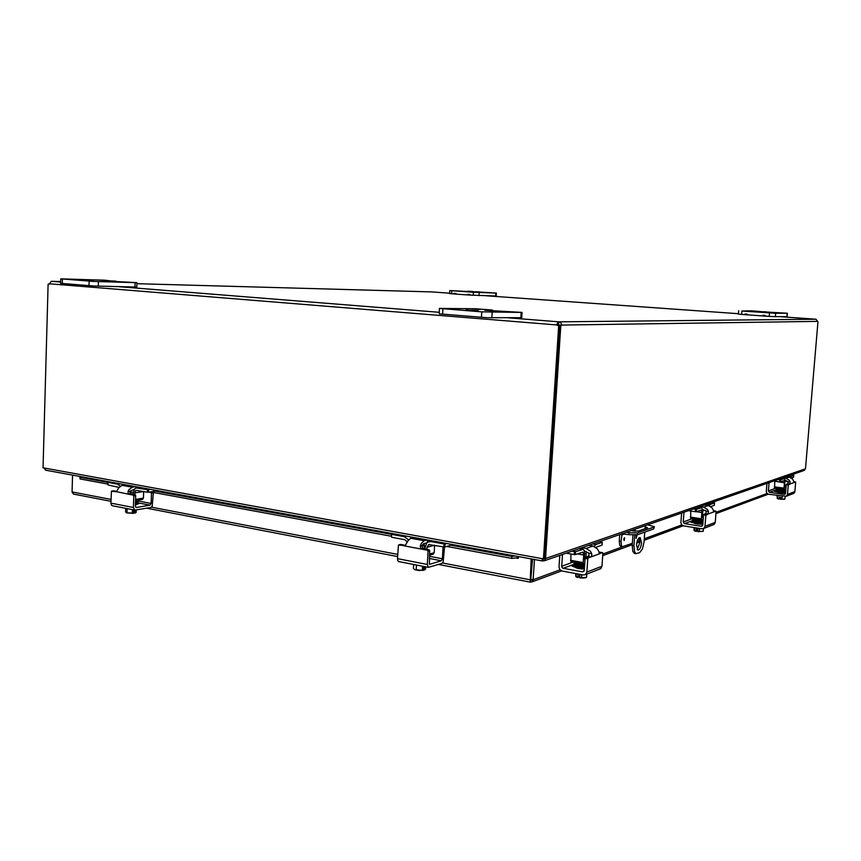 <?xml version="1.0" encoding="UTF-8"?>
<svg xmlns="http://www.w3.org/2000/svg" width="861" height="861" viewBox="0 0 861 861"><rect width="100%" height="100%" fill="white"/><g stroke="black" fill="none" stroke-linecap="round" stroke-linejoin="round"><path stroke-width="1.29" d="M755.441 311.725L763.653 312.274L755.441 311.725M762.932 311.822L786.857 313.221L775.643 313.275L741.902 311.025L751.212 310.81L765.86 312.059M765.149 315.406L762.814 315.255L765.149 315.406L765.042 316.116L772.941 316.622L787.137 316.654L787.406 313.307M738.673 310.735L738.404 314.125L744.948 314.663M752.869 311.004L758.606 311.381L752.869 311.004M747.262 314.825L762.76 315.933M762.943 311.768L765.881 311.79M83.711 280.148L93.246 280.74L83.711 280.148M106.807 281.02L136.931 282.677L93.731 281.439L60.754 278.856L104.439 280.18L115.783 281.461M60.754 278.867L60.625 283.344L93.591 285.992L136.781 287.068L136.931 282.688M99.327 280.094L105.946 280.503L99.327 280.094M106.807 280.826L115.794 281.095M464.8 291.448L471.591 291.879L464.8 291.448M475.347 291.825L496.366 293.052L473.421 292.266L449.808 290.577L479.48 292.094M469.88 295.075L496.194 296.033L496.366 293.052M449.808 290.577L449.636 293.579L453.898 293.935M468.093 291.19L472.861 291.492L468.093 291.19M455.953 293.472L453.941 293.353L455.953 293.472L455.77 294.096L467.997 294.957M475.347 291.761L479.491 291.879M637.258 549.533L639.831 542.602L639.077 537.845M636.505 544.776C637.14 540.008 638.367 537.63 640.207 537.619L641.553 542.893C640.918 547.65 639.691 550.039 637.84 550.05L636.505 544.776M637.151 534.832L636.128 538.373L636.15 535.004M644.76 532.12L644.039 541.967L642.467 548.92L639.626 552.654L635.967 553.645L634.6 551.944L633.954 545.734L632.211 545.443L632.867 551.643L634.869 553.451M645.007 528.719L645.223 525.694M635.138 529.203L634.987 531.323M634.718 535.09L633.954 545.734M632.211 545.443L632.964 535.079M633.244 531.151L633.341 529.827M466.178 309.938L478.329 310.767L466.178 309.938M484.786 310.251L522.057 312.425L481.783 311.854L439.39 308.41L475.186 308.755L492.352 310.035L491.965 310.778M439.39 308.41L439.282 313.856L487.229 317.72L521.723 317.687L522.057 312.425M471.936 308.873L480.33 309.443L471.936 308.873M484.808 310.057L492.008 310.1M469.74 295.065L467.857 294.968L467.889 294.344L469.923 294.462L467.889 294.344M747.197 314.835L745.002 314.695M745.056 313.996L747.316 314.147L745.056 313.996M765.042 316.116L762.814 315.965M455.77 294.096L454.048 293.967M45.902 470.235L43.836 467.943L542.882 558.8M542.624 560.608L544.486 560.726L545.616 558.498L805.487 468.804L803.787 470.558M543.356 558.703L543.054 560.931M542.182 558.488L542.408 560.963L543.076 558.649M805.487 468.804L817.95 321.842L815.959 319.216L780.604 316.697M544.486 558.369L559.715 325.867L556.55 325.027L558.219 321.799L557.573 325.006L558.681 325.888L543.463 558.724L545.616 558.498M51.197 281.375L49.475 283.786L48.108 284.205L43.05 467.803L43.836 467.943M48.108 284.205L49.034 284.238M545.54 558.52L560.78 326.028L559.704 325.932M558.972 325.878L559.349 325.103L558.068 324.059M508.151 317.806L558.703 321.831C560.694 322.165 561.576 323.305 561.361 325.264L560.78 326.028M817.778 321.368L559.349 325.103M815.959 319.216L558.703 321.831L558.563 324.08M557.573 325.006L49.475 283.786M51.531 281.31L60.679 281.558M645.158 526.631L647.58 527.815L638.162 531.14L631.027 530.634M626.151 532.324L629.068 532.808L628.939 534.681L622.148 533.863L620.996 541.375L619.263 541.085L619.716 545.261L621.115 546.487M653.736 528.912L654.349 526.695L653.736 528.912L637.452 534.735L637.592 532.862L629.068 532.808M647.666 524.844L654.349 526.695M628.939 534.681L637.452 534.735M632.361 543.323L622.406 546.703L621.448 545.551L620.996 541.375M639.831 540.557L637.054 541.591M624.257 540.482L624.623 537.727L624.257 540.482M619.263 541.085L619.726 534.563M637.592 532.862L653.865 527.083M515.19 555.991L511.821 556.41L511.864 558.423L517.784 557.702L517.762 556.464M517.784 557.702L518.268 558.402L515.804 557.95M511.864 558.423L446.719 546.434M391.346 536.242L150.438 491.911M107.776 484.054L80.019 478.942L79.933 476.456M511.821 556.41L450.873 545.239M430.102 541.44L427.508 540.966M391.454 534.358L155.378 491.114M137.233 487.789L136.458 487.649M107.829 482.408L79.836 477.274M530.656 579.991L532.141 559.09M518.387 556.583L518.268 558.402M110.951 501.306L73.465 494.074L72.055 491.943L72.561 475.111M531.172 558.918L530.172 582.122L532.098 581.864L533.077 580.443L534.477 559.521M530.548 582.111L532.572 559.176M531.269 579.367L533.174 579.733L559.994 569.842M530.839 579.367L529.827 579.744L442.511 562.986M149.717 492.018L151.493 493.084L153.323 492.783L152.193 506.376L150.61 507.538L134.746 510.099L133.401 507.495L133.799 495.947L135.683 495.645L135.543 495.086L130.033 493.116L130.226 490.953L134.165 489.446M125.684 484.818L122.187 485.346L118.915 487.617L116.267 491.76L111.446 491.233L110.897 503.136L111.499 505.17L112.716 505.805M116.504 491.663L129.398 494.375L128.171 493.418L128.041 491.523L129.064 489.489L132.325 487.208L135.812 486.669M135.683 495.645L135.317 506.15L136.393 507.495L135.844 507.387M138.115 502.889L149.965 505.149L151.116 503.448L138.255 501.005M131.281 494.074L129.398 494.375L133.283 495.107L133.799 495.947M116.892 491.383L113.469 490.835M151.493 493.084L151.116 503.448M149.965 505.149L136.393 507.495M138.18 503.244L138.836 503.631L137.48 504.115M124.468 508.098L130.129 509.206M129.785 492.083L133.089 492.148M125.674 508.668L125.577 511.725L126.416 512.876L133.487 513.371L133.638 510.939L134.983 510.702L134.897 513.091L133.584 512.435M135.543 512.801L134.822 513.134M134.897 513.091L136.06 512.456M132.422 509.647L132.303 513.059L126.255 512.79M132.303 513.059L133.552 513.328M127.105 508.948L126.976 512.736M136.253 510.046L136.178 512.37M137.48 504.083L135.36 505.192M147.392 492.201L148.479 492.223L148.576 489.661L147.479 489.651L147.392 492.201L136.286 490.35L135.457 490.91L134.66 494.709M119.076 487.401L107.969 484.937L107.84 482.332L110.036 481.956M132.949 494.386L134.477 489.07L136.146 487.961L147.479 489.651M108.055 482.418L117.494 484.151L120.336 486.142M142.248 499.402L143.432 498.099L135.554 499.402M134.714 492.944L143.658 491.513L143.432 498.099M148.479 492.223L157.907 490.705M148.576 489.661L150.514 489.349M107.84 482.332L107.969 484.937M444.534 546.961L445.245 543.969L444.05 543.969L443.889 546.907L444.534 546.961L443.167 562.05L441.79 563.46L428.358 567.356L427.314 564.45L428.068 551.191L429.671 550.728L429.488 550.093L422.396 547.919L422.03 545.411L423.59 543.7L426.819 542.807M413.657 537.436L410.654 538.233L407.791 541.02L405.219 545.67L398.439 545.035L397.481 558.66L397.922 560.952L398.955 561.62M398.944 544.873L400.58 544.432L405.628 545.379L404.003 545.82L422.234 549.243L420.609 548.091L420.308 545.885L421.244 543.506L424.086 540.697L427.056 539.89M429.671 550.728L429.381 564.17M429.23 558.455L441.338 560.769L442.371 558.757L429.359 556.292M423.838 548.791L422.234 549.243L427.39 550.211L428.068 551.191M443.06 546.757L442.371 558.757M441.338 560.769L429.843 564.256M412.86 564.332L420.362 565.795M421.825 546.143L424.365 545.53L424.182 548.855M413.624 564.719L413.42 568.368L414.765 569.691L423.278 570.402L423.526 567.625L424.667 567.27L424.516 569.993L423.429 569.325M425.754 566.839L425.625 569.099L424.419 570.057M422.547 566.215L422.32 570.111L419.221 570.574L414.776 569.702M422.32 570.111L423.375 570.348M416.433 565.419L416.197 569.745M443.889 546.907L428.638 544.593L427.002 547.338L426.895 549.361M407.35 541.956L404.874 539.707L391.669 537.275L391.454 534.24L393.305 533.723M424.634 548.931L426.755 542.871L428.003 542.021L431.124 541.601L444.05 543.969M391.83 534.401L404.304 536.683L408.566 539.804M432.943 554.204L434.17 552.73L429.478 554.097M391.454 534.24L391.669 537.275M427.002 547.338L434.601 545.196L434.17 552.73M445.072 546.907L453.004 544.626M445.245 543.969L446.87 543.506M782.724 477.887L785.91 478.307L789.225 480.201L790.118 481.837L787.955 481.547L788.138 483.258L786.308 484.485L788.245 485.206L787.481 494.451L786.384 496.248L768.507 494.268L766.871 493.31L766.312 491.491L766.979 483.355M792.787 493.676L794.046 493.192L794.886 491.577L795.65 482.483L793.788 481.719L795.564 481.966M790.118 481.837L789.763 484.076L794.283 482.418L792.561 479.007L789.268 477.123L786.104 476.703M785.028 481.191L787.976 481.59L784.941 480.234M785.264 493.999L784.199 494.408L785.523 493.353L786.222 484.926M776.041 488.101L768.378 490.964L769.476 492.341L776.062 489.92M788.245 485.206L789.763 484.076L787.74 483.807M768.378 490.964L769.056 482.634M794.111 482.397L795.532 481.966M776.148 488.8L776.03 488.165M784.199 494.408L769.476 492.341M776.665 491.825L774.2 491.179L776.224 490.974M780.615 498.121L779.097 499.079L779.237 497.12L780.69 497.324L780.54 499.283L784.941 499.025M777.752 498.444L779.087 499.036L777.332 498.584L777.989 495.592M777.246 498.519L776.999 495.462M780.529 499.24L784.5 499.272L785.329 496.582M782.165 496.184L781.928 499.036M785.555 492.879C781.067 492.955 778.032 492.524 776.45 491.588L776.493 491.125M784.855 492.352L776.59 491.168M784.715 492.094L784.715 492.664L784.619 492.094M777.483 489.059L781.357 489.651L777.483 489.059L777.365 489.618L784.909 490.339L784.909 489.78M774.814 481.191L784.457 482.827L784.059 480.642L780.464 481.869L780.636 479.814L777.957 479.545M789.817 477.231L793.724 475.229L793.562 477.177M780.636 479.814L784.199 478.673L784.834 479.728L784.64 487.326L786.061 486.788M774.792 481.525L774.556 487.896L784.177 489.209M784.898 489.199L784.21 489.231L784.016 488.144L774.351 486.82M779.862 479.792L779.7 481.859L780.464 481.869M791.463 474.841L793.745 475.207L793.584 477.209L791.453 477.973M784.296 489.231L785.91 488.628M779.7 481.859L773.652 481.041M785.286 485.518L786.158 485.636M784.457 482.827L784.016 488.144M700.025 506.634L703.652 507.183L707.43 509.454L708.452 511.391L705.988 511.025L706.149 513.048L703.631 514.63L705.837 515.502L704.998 526.362L703.76 528.46L701.995 528.815L683.408 525.867L681.546 524.726L680.9 522.584L681.621 513.038M712.865 524.833L714.286 524.274L715.243 522.401L716.072 511.735L713.435 510.864M708.452 511.391L707.914 514.071L714.167 511.778L712.058 507.796L708.302 505.547L704.696 505.009M705.988 511.025L702.425 509.411M702.468 525.802L701.263 526.265L702.759 525.049L703.523 515.147M692.492 518.613L683.236 521.992L684.495 523.628L692.804 520.571M713.887 511.735L715.943 511.143M705.837 515.502L707.914 514.071L705.611 513.716M683.236 521.992L683.978 512.22M701.263 526.265L684.495 523.628M693.396 522.853L690.737 522.035L692.782 521.68M702.63 511.692L702.651 515.265M697.851 530.333L696.14 531.42L696.28 529.128L697.927 529.386L697.776 531.678L703.071 531.323M693.977 527.545L694.16 530.688L696.108 531.377L694.235 530.763M697.754 531.635L703.243 531.226M699.573 528.428L699.347 531.42M694.827 527.675L694.601 530.656M703.48 528.611L703.276 531.183M702.813 524.252C697.69 524.241 694.504 523.682 693.245 522.595L693.288 522.1M702.684 523.585C698.475 523.585 695.408 523.133 693.482 522.196M702.533 523.294L702.544 523.951L702.425 523.294M694.214 519.657L698.562 520.431L694.214 519.657M696.301 511.703L701.833 512.543L701.274 510.035L696.237 511.725L696.42 509.314L693.32 508.969M702.716 514.426L703.512 514.921L702.382 515.298M709.077 505.719L710.228 504.471L714.512 502.975L714.339 505.235M696.42 509.314L701.457 507.732L702.285 508.894L702.576 512.747L702.189 517.773L703.351 517.343M690.813 511.036L690.64 518.322L701.575 520.001M703.189 519.495L701.629 520.022L701.349 518.785L690.35 517.084M695.494 509.303L695.311 511.714L696.237 511.725M711.982 502.48L714.512 502.975M714.329 505.31L710.788 506.569M695.311 511.714L688.423 510.67M701.833 512.543L701.349 518.785M581.928 547.704L586.126 548.435L590.506 551.266L591.711 553.645L588.849 553.139L588.946 555.636L585.243 557.799L585.093 558.434L587.772 558.907L586.868 572.07L585.448 574.599L583.414 574.976L561.932 570.994L559.768 569.562L559.015 566.947L559.779 555.41M599.234 569.121L600.87 568.486L601.968 566.237L602.861 553.365L602.678 552.665L598.965 552.558M591.711 553.645L591.701 555.829L590.829 556.97L600.042 553.591L597.319 548.834L592.96 546.035L588.795 545.314M588.849 553.139L584.458 551.072M583.941 571.338L582.553 571.876L584.275 570.423L585.093 558.434M573.103 562.125L561.706 566.28L562.082 567.593L563.169 568.303L574.201 564.235M587.772 558.907L588.203 557.928L590.829 556.97L588.16 556.497M561.706 566.28L562.502 554.462M599.525 553.505L602.571 552.665L599.934 552.202M582.553 571.876L563.169 568.303M574.761 567.065L571.908 566L574.039 565.408M584.867 553.763L586.201 553.3L586.05 551.352M579.819 576.267L577.806 577.483L578 574.771L579.894 575.126L579.754 577.892L586.427 577.344M575.761 573.555L575.815 576.515L577.806 577.483M577.849 577.537L576.353 577.01M579.711 577.839L584.027 578.054L586.556 577.268M581.745 574.664L581.541 577.613M576.257 573.652L576.063 576.59M586.287 577.387L585.674 577.763M586.804 574.072L586.589 577.214M584.371 569.013C578.796 568.852 575.568 568.12 574.685 566.818L574.717 566.334M584.425 568.185C580.077 568.12 576.967 567.571 575.094 566.527M575.482 563.288L580.389 564.364L575.482 563.288M577.322 553.881L583.715 555.022L582.897 552.095L575.352 554.581L575.546 551.653L571.876 551.201M585.975 556.69L586.685 557.035M594.112 546.348L595.898 544.518L602.183 542.322L602.011 545.013M575.546 551.653L583.188 549.329L584.275 550.588L584.91 561.092M570.908 554L570.897 561.727L583.51 563.966M584.737 563.697L583.607 564.02L583.198 562.577L570.488 560.285M574.395 551.643L574.19 554.581L575.352 554.581M599.331 541.655L602.183 542.322M601.99 545.142L595.844 547.316M574.19 554.581L566.215 553.171M583.715 555.022L583.198 562.577M775.363 316.719L775.643 313.275M741.633 314.426L741.902 311.025M787.191 313.318L786.922 316.665M769.497 312.952L769.217 316.385M98.272 286.186L98.423 281.633M62.315 283.549L62.444 279.061M135.112 282.688L134.962 287.1M89.135 281.149L88.995 285.701M479.017 295.624L479.2 292.579M451.627 293.773L451.81 290.749M495.839 293.052L495.656 296.033M473.421 292.266L473.238 295.312M491.846 317.87L492.18 312.392M442.608 314.222L442.92 308.819M521.174 312.478L520.84 317.752M481.783 311.854L481.45 317.354M431.436 291.901L136.899 283.689M738.437 313.705L486.551 295.807M449.657 293.192L431.705 291.911M51.509 281.321L60.657 282.053M118.84 286.691L439.175 312.295M624.117 540.493L624.623 537.727M624.01 538.286L623.784 539.772M621.448 535.036L624.548 533.96M72.055 491.943L111.015 499.412M151.439 507.172L397.717 554.398M602.818 554.053L622.578 546.767M644.276 538.771L681.729 524.952M716.029 512.306L767.043 493.504M531.194 579.819L533.077 580.443M133.401 507.495L110.897 503.136M132.325 487.208L122.187 485.346M135.166 494.806L133.283 495.107M111.833 491.082L113.727 490.792M151.697 492.137L150.976 492.255M136.275 486.756L136.232 487.929M130.065 491.211L128.041 491.523M135.403 503.922L138.115 502.361M138.169 500.887L135.446 502.447L136.619 502.221M137.749 487.864L140.225 487.477M119.991 483.774L117.494 484.151M427.314 564.45L397.481 558.66M424.086 540.697L410.654 538.233M428.993 549.748L427.39 550.211M427.443 539.955L427.304 542.43M422.03 545.411L420.308 545.885M431.124 541.601L433.234 541.02M406.457 536.123L404.304 536.683M794.886 491.577L787.481 494.451M789.268 477.123L785.91 478.307M788.482 484.549L786.448 484.269M784.705 490.113L785.77 490.286M777.666 489.457L776.299 488.553M785.673 491.459L777.268 490.792L776.213 489.715M785.318 485.087L784.748 485.905M784.694 486.659L785.662 486.508L785.114 485.948M790.613 476.316L788.159 475.993M781.411 478.339L783.887 478.673M715.243 522.401L704.998 526.362M708.302 505.547L703.652 507.183M713.608 510.799L715.889 511.143M706.138 514.717L703.824 514.361M694.375 521.368L693.794 521.389L694.321 521.54M702.942 522.595L693.944 521.68L692.933 520.388M703.512 514.921L702.328 516.008M702.264 516.891L703.394 516.772M710.228 504.471L707.43 504.062M698.11 507.301L700.929 507.732M702.845 510.142L705.643 510.562M601.968 566.237L586.868 572.07M592.96 546.035L586.126 548.435M588.203 557.928L585.523 557.454M580.411 548.844L580.454 548.22M575.406 564.967L575.6 565.623M575.718 563.944L575.428 563.298M595.898 544.518L592.68 543.969M578.947 548.737L582.219 549.307M635.967 553.645L634.234 553.343M492.481 310.078L492.438 310.799M469.88 295.086L469.923 294.462M747.262 314.846L747.316 314.147M762.76 315.965L762.814 315.255M744.948 314.695L745.002 313.996M453.898 293.967L453.941 293.353M544.486 560.726L804.475 470.321M45.396 470.149L542.408 560.963M622.406 546.703L620.673 546.412M530.172 582.122L438.54 564.461M397.599 556.561L146.768 508.205M768.27 494.214L715.932 513.64M683.128 525.813L644.168 540.277M639.863 541.87L636.72 543.033M632.265 544.69L602.7 555.657M561.609 570.908L532.098 581.864M113.544 490.802L111.758 491.082M136.49 486.788L136.458 487.875M112.264 505.719L134.746 510.099M135.199 513.016L135.758 512.661M136.264 503.039L138.126 501.479M138.083 502.932L138.18 503.287C138.686 503.685 137.749 504.126 135.371 504.632M135.5 501.016L137.34 500.263M135.478 501.737L138.223 500.112M139.773 487.391L137.125 487.81M135.511 500.564L142.657 499.38M400.225 544.486L398.794 544.873M427.573 539.987L427.433 542.344M398.557 561.544L428.358 567.356M424.182 543.539L424.365 545.53M428.638 544.593L429.521 544.356M432.265 540.837L429.768 541.537M429.413 555.237L433.374 554.075M786.384 496.248L793.81 493.353M784.748 490.942L777.461 490.253M784.78 490.942L776.407 489.866L776.256 489.123M785.232 490.329L776.902 489.478M777.408 490.243L776.708 490.006M785.318 491.491L784.726 491.523M784.705 491.523L778.096 490.985M785.63 492.04L784.758 492.094C777.752 491.609 774.835 491.104 775.998 490.566L776.148 490.296M776.224 488.133L785.824 489.705M784.08 489.209L776.773 488.305M785.867 489.199L784.995 488.973M785.576 492.6L784.715 492.664M784.005 478.641L781.497 478.307M774.556 487.896L784.21 489.231M698.271 507.258L701.134 507.689M703.76 528.46L714.027 524.467M702.802 509.464L702.942 511.488M694.224 521.066L702.996 521.917M696.269 519.194L695.085 519.215M692.987 519.7L692.825 520.033C690.49 520.022 697.206 522.293 702.694 521.917M702.619 521.239L694.138 520.324M702.511 522.616L696.269 522.218M702.899 523.273L702.598 523.294C694.579 522.745 691.286 522.11 692.718 521.389L692.868 521.066M693.03 519.022L694.052 520.302L703.05 521.217M702.727 519.893L702.059 519.915M700.854 519.904L693.848 518.828M692.922 518.677C691.953 519.463 695.247 520.098 702.802 520.571M696.118 519.172L695.031 519.205M714.555 502.942L714.372 505.278M690.64 518.322L701.629 520.022M585.448 574.599L600.569 568.701M585.932 557.304L586.201 553.3M574.309 563.32L574.147 563.718C572.199 564.45 575.675 565.268 584.565 566.183M584.07 565.365L576.655 564.525M584.565 566.204L575.761 565.096M574.255 564.159L575.126 565.709C575.342 566.29 578.474 566.721 584.511 567.033M583.08 567.033L582.014 566.99M584.447 567.851C575.805 567.141 572.328 566.312 574.039 565.376L574.19 564.977M574.362 562.502L575.245 564.041L584.619 565.354M581.552 563.654L575.987 562.653M574.287 562.341C573.168 563.126 576.633 563.858 584.673 564.558M582.606 549.232L579.238 548.64M602.259 542.258L602.065 545.078M570.897 561.727L583.607 564.02"/></g></svg>
